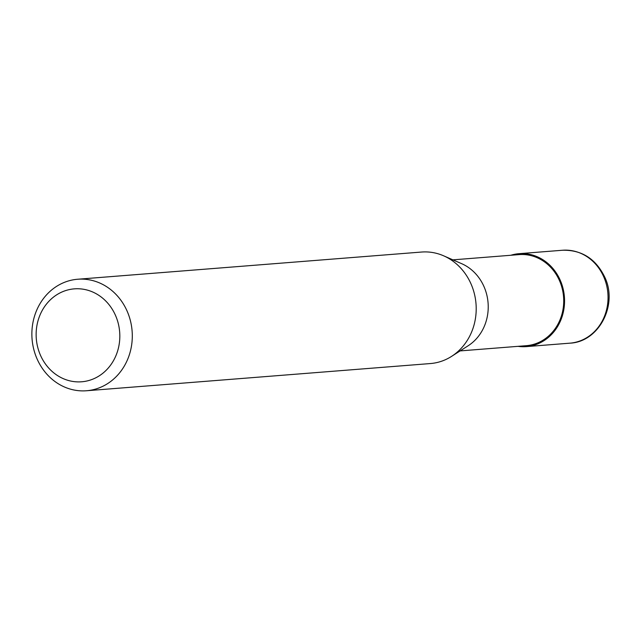<?xml version="1.0" encoding="UTF-8"?>
<svg xmlns="http://www.w3.org/2000/svg" width="641" height="641" viewBox="0 0 641 641"><rect width="100%" height="100%" fill="white"/><g stroke="black" fill="none" stroke-linecap="round" stroke-linejoin="round"><path stroke-width="0.96" d="M510.813 255.27A46.609 41.817 85.5 0 1 519.034 253.684A46.609 41.817 85.5 0 1 563.118 288.795A46.609 41.817 85.5 0 1 540.483 342.647A46.609 41.817 85.5 0 1 526.381 346.613A46.609 41.817 85.5 0 1 518.016 346.34M77.673 279.244L421.578 252.041A55.927 50.182 85.5 0 1 443.62 255.807L461.624 263.659A45.671 40.984 85.5 0 1 488.073 302.889A45.671 40.984 85.5 0 1 468.114 345.787L451.576 356.372A55.927 50.182 85.5 0 1 447.322 358.8A55.927 50.182 85.5 0 1 430.399 363.551L86.495 390.754A55.927 50.182 85.5 0 1 33.596 348.624A55.927 50.182 85.5 0 1 60.751 284.003A55.927 50.182 85.5 0 1 77.673 279.244A55.927 50.182 85.5 0 1 130.572 321.373A55.927 50.182 85.5 0 1 103.417 385.994A55.927 50.182 85.5 0 1 86.495 390.754M452.899 259.853L519.106 254.613A45.671 40.984 85.5 0 1 562.309 289.019A45.671 40.984 85.5 0 1 540.131 341.797A45.671 40.984 85.5 0 1 526.309 345.683L460.102 350.915M443.62 255.807A55.927 50.182 85.5 0 1 476.015 303.842A55.927 50.182 85.5 0 1 451.576 356.372M60.206 292.825A46.609 41.817 85.5 0 1 115.869 316.261A46.609 41.817 85.5 0 1 95.757 377.821A46.609 41.817 85.5 0 1 40.095 354.385A46.609 41.817 85.5 0 1 60.206 292.825M519.034 253.684L562.526 250.246A46.609 41.817 85.5 0 1 604.086 277.641A46.609 41.817 85.5 0 1 583.975 339.209A46.609 41.817 85.5 0 1 569.873 343.167L526.381 346.613M562.526 250.246C581.996 249.822 596.186 259.028 605.104 277.857C617.94 305.621 598.542 342.07 569.873 343.167"/></g></svg>
